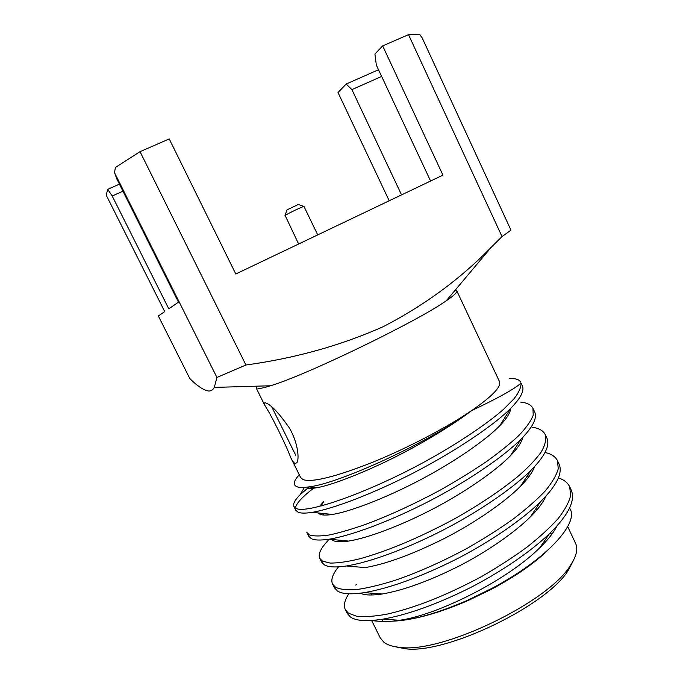 <?xml version="1.0" encoding="UTF-8"?>
<svg xmlns="http://www.w3.org/2000/svg" width="683" height="683" viewBox="0 0 683 683"><rect width="100%" height="100%" fill="white"/><g stroke="black" fill="none" stroke-linecap="round" stroke-linejoin="round"><path stroke-width="1.02" d="M299.291 474.805C293.161 481.327 292.657 485.4 297.754 487.022C300.204 487.679 303.926 487.636 308.921 486.894C338.606 483.658 429.274 442.567 471.74 410.543C446.998 427.413 407.205 448.244 372.303 462.408C335.695 476.811 312.652 482.565 303.158 479.662L300.708 477.665L290.787 457.687C285.605 443.967 270.57 413.727 265.124 405.958L264.244 403.235L264.978 402.739C270.203 403.832 278.322 412.208 289.319 427.857C298.104 442.738 299.453 459.241 296.849 462.741L295.124 463.475C293.878 462.989 292.426 461.059 290.787 457.687M552.445 533.423L549.73 533.38M383.078 619.174L382.267 620.659M371.637 620.497L380.235 637.828L383.829 642.174C387.423 645.025 392.913 646.767 400.289 647.39C442.183 653.503 549.397 601.672 570.638 565.046C576.512 556.064 578.168 548.842 575.59 543.386L567.71 526.627M537.265 509.433L535.31 509.535M372.329 593.254L371.193 594.995M405.839 619.908C424.186 617.056 445.094 610.534 468.564 600.331L491.342 589.318C515.358 576.469 534.217 563.415 547.92 550.148M569.545 508.135C580.157 522.341 547.023 559.223 491.547 588.55L467.992 600.084C437.479 613.368 412.523 620.386 393.118 621.146C384.862 621.632 377.648 621.419 371.458 620.514M345.342 609.663L347.135 613.266L350.259 616.834C355.519 620.898 366.404 621.675 382.907 619.157C407.7 614.717 436.241 604.515 468.512 588.558C500.366 572.491 531.408 551.138 549.482 533.619C568.299 515.238 575.581 500.784 571.312 490.257L569.605 486.603L570.698 495.295C568.999 502.287 564.79 510.081 558.062 518.687C550.216 527.421 539.946 536.847 527.25 546.946C513.223 557.243 497.847 567.197 481.105 576.819C446.639 595.269 415.366 607.699 387.278 614.094C374.685 616.39 364.466 617.116 356.628 616.254L348.432 613.18L345.342 609.663C343.395 605.616 344.548 600.323 348.791 593.792M355.706 585.092L356.313 584.443M526.149 480.115L524.424 480.337M332.587 584.093L334.397 587.721L337.325 590.897C341.79 594.048 350.814 594.628 364.406 592.639C389.651 588.225 419.857 577.297 455.015 559.847C489.54 542.353 522.862 519.268 540.586 501.655C556.645 485.622 562.843 473.182 559.181 464.338L557.456 460.658L558.267 468.777C556.38 475.385 551.984 482.83 545.077 491.12C537.06 499.563 526.627 508.741 513.778 518.636C499.615 528.77 484.127 538.631 467.317 548.236C441.764 561.93 417.561 572.67 394.706 580.439C379.979 585.049 367.155 588.106 356.227 589.625C346.785 590.189 339.869 589.395 335.49 587.218L332.587 584.093C330.632 579.918 332.604 574.172 338.503 566.864M526.96 476.469L529.214 476.239M334.132 539.681L333.227 540.526M319.764 558.387L321.582 562.032L324.314 564.815C328.079 567.189 335.481 567.573 346.52 565.976C369.682 562.22 405.514 549.234 441.32 531.015C478.407 512.13 513.795 487.619 531.058 470.211C544.803 456.27 550.114 445.623 546.972 438.273L545.247 434.576C546.537 439.169 545.222 444.949 541.295 451.907C535.907 459.343 528.283 467.385 518.423 476.034C501.766 489.805 478.843 505.224 453.444 519.464C418.73 537.982 387.56 551.087 359.924 558.771C347.579 561.742 337.658 563.168 330.154 563.074L322.47 561.119L319.764 558.387C317.902 554.263 320.686 548.295 328.122 540.484M512.148 453.025L513.129 452.88M324.246 513.599L322.666 514.931M308.699 536.198L311.243 538.588C314.376 540.304 320.353 540.501 329.163 539.203C351.463 535.574 389.489 521.471 427.456 502.056C467.027 481.788 504.225 456.235 521.052 439.126C532.8 427.131 537.35 418.107 534.704 412.062L532.962 408.349L533.21 415.281C530.922 421.121 526.149 427.857 518.867 435.498C510.5 443.352 499.743 452.018 486.595 461.503C472.149 471.296 456.449 480.969 439.476 490.522C413.744 504.276 389.558 515.4 366.899 523.912C352.343 529.069 339.75 532.766 329.112 535.002C319.986 536.326 313.412 536.283 309.382 534.866L306.872 532.535L308.699 536.198M314.53 487.534C302.671 496.421 296.302 503.269 295.415 508.075M293.903 506.538L295.739 510.218L298.087 512.207C300.674 513.368 305.403 513.411 312.276 512.335C333.372 508.792 373.396 493.51 413.471 472.935C455.484 451.275 494.304 424.997 510.705 408.332C520.677 398.163 524.561 390.616 522.358 385.707L521.009 383.086C521.231 387.176 518.918 392.384 514.068 398.735L503.619 409.279C486.817 424.075 456.696 444.36 422.76 462.843C364.62 494.253 306.232 513.872 296.217 508.468L293.903 506.538C292.725 503.994 294.8 500.067 300.127 494.74L309.134 486.919M558.412 477.946C563.842 479.662 567.573 482.548 569.605 486.603M545.025 452.488C551.207 453.819 555.356 456.543 557.456 460.658M532.467 427.276C538.938 428.224 543.198 430.657 545.247 434.576M520.651 402.099C526.994 402.722 531.092 404.806 532.962 408.349M509.544 378.433C515.674 378.348 519.387 379.586 520.694 382.156M303.986 206.522L303.995 206.479C304.285 205.703 286.997 213.933 285.135 215.461L298.625 244.01M303.824 206.471L298.309 204.49L286.997 209.852L285.007 215.563M265.106 405.967L256.159 387.935L256.706 386.177M107.718 189.336L112.191 195.987L168.786 308.818L178.476 302.202L116.972 179.245L114.539 172.705L216.929 377.443L214.308 387.381C212.951 389.882 211.056 391.103 208.614 391.017C203.602 390.224 197.353 386.083 189.848 378.604L158.336 315.964L164.705 311.61L106.241 195.176L107.718 189.336L119.431 184.162M455.109 290.266L456.825 290.924L499.478 381.575C501.587 386.561 492.349 396.208 471.74 410.543C498.377 397.967 514.794 388.815 521.009 383.086M394.791 646.664L405.164 648.739C445.666 654.63 548.125 605.104 568.666 569.699L573.481 560.282M471.74 410.543C451.446 426.064 417.68 446.264 387.953 460.598C358.959 474.625 330.529 485.451 316.613 487.764C310.885 488.704 307.273 488.541 305.771 487.286M510.816 408.221C510.329 412.814 506.641 418.662 499.743 425.757C485.468 440.509 452.581 463.134 417.561 481.327C384.162 498.607 350.43 511.516 332.45 514.461C324.545 515.631 319.832 515.136 318.312 512.967M319.482 506.487L323.691 501.561L321.027 506.086M522.922 437.214C521.564 442.43 517.381 448.637 510.355 455.817C495.738 470.877 464.278 492.819 431.272 509.842C399.623 526.141 367.574 538.059 348.62 541.081C339.528 542.362 333.867 541.815 331.656 539.442M534.661 466.463C532.552 472.252 527.891 478.792 520.668 486.083C505.719 501.365 475.829 522.324 444.872 538.204C413.198 554.075 386.629 563.876 365.174 567.599L346.52 565.976M546.076 495.969C543.258 502.312 538.076 509.219 530.537 516.69C515.213 532.074 487.107 551.744 458.276 566.446C428.915 581.105 403.542 590.291 382.156 594.014C371.834 595.533 364.568 595.269 360.342 593.211M557.174 525.705C553.7 532.561 547.928 539.877 539.869 547.672C507.375 580.14 437.957 614.939 399.632 620.275L393.118 621.146M389.216 200.776L338.008 92.529L346.136 84.043L351.907 89.61L381.643 76.419M401.544 194.886L351.907 89.61M430.589 181.029L376.342 65.081L374.907 54.025L382.685 45.906L442.943 175.13L235.789 273.994L169.239 138.939L140.041 151.677L115.376 167.472L114.539 172.705M140.041 151.677L245.931 365.012C295.082 358.276 340.817 345.513 383.129 326.713C424.467 305.352 460.598 278.784 491.512 246.99L502.031 236.583L408.519 34.645L382.685 45.906M408.519 34.645L419.721 34.432L422.162 37.872L510.969 230.145L502.031 236.583M378.519 69.743L346.136 84.043M112.191 195.987L122.957 191.206M216.929 377.443L245.931 365.012M456.825 290.924C457.465 292.264 453.947 295.551 446.255 300.785C416.801 321.684 305.122 375.676 270.451 385.775C264.338 387.696 260.172 388.636 257.952 388.576M491.342 589.318L491.547 588.558M468.564 600.331L467.992 600.084M568.666 569.699L570.638 565.046M405.164 648.739L400.289 647.39M304.405 487.406L300.127 494.74M514.265 449.721L515.682 449.909M527.976 474.907L529.982 475.163M308.921 486.894L316.613 487.764M499.743 425.757L510.705 408.332M332.45 514.461L312.276 512.335M510.355 455.817L521.052 439.126M348.62 541.081L329.163 539.203M520.668 486.083L531.058 470.211M530.537 516.69L540.586 501.655M382.156 594.014L364.406 592.639M539.869 547.672L549.482 533.619M399.632 620.275L382.907 619.157M303.995 206.479L317.697 234.901M295.756 455.288L271.783 406.948M265.149 402.757L264.244 403.226M446.255 300.785L491.436 247.058M270.451 385.775L214.308 387.406"/></g></svg>
